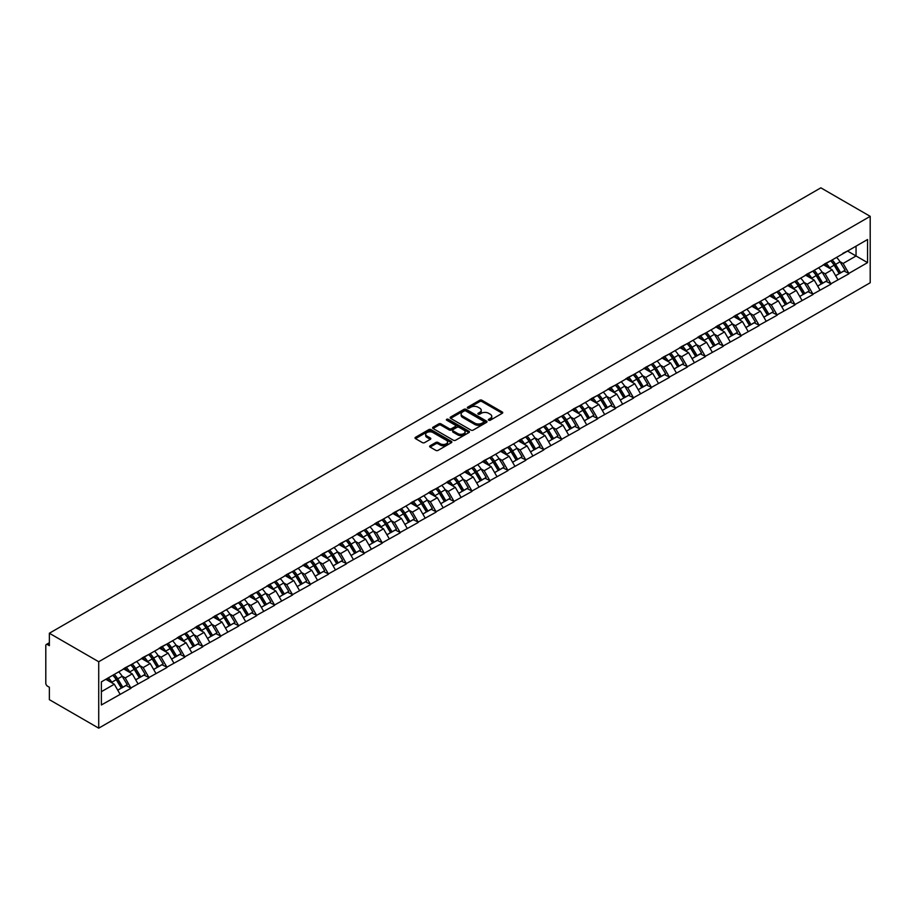 <?xml version="1.0" encoding="UTF-8"?>
<svg xmlns="http://www.w3.org/2000/svg" width="916" height="916" viewBox="0 0 916 916"><rect width="100%" height="100%" fill="white"/><g stroke="black" fill="none" stroke-linecap="round" stroke-linejoin="round"><path stroke-width="1.37" d="M488.686 420.226A1.122 0.641 0 0 0 490.278 420.226L502.266 413.299A1.592 0.927 0 0 0 502.735 412.647A1.592 0.927 0 0 0 502.266 411.994L481.942 400.258A1.592 0.927 0 0 0 479.686 400.258L467.687 407.185A1.122 0.641 0 0 0 469.267 408.101L470.824 407.208A5.107 2.954 0 0 1 478.049 407.208L479.744 408.181A5.107 2.954 0 0 1 481.244 410.265A5.107 2.954 0 0 1 479.744 412.349L478.186 413.253A1.122 0.641 0 0 0 479.766 414.158L481.324 413.265A5.107 2.954 0 0 1 488.549 413.265L490.243 414.25A5.107 2.954 0 0 1 491.743 416.333A5.107 2.954 0 0 1 490.243 418.417L488.686 419.31A1.122 0.641 0 0 0 488.686 420.226L488.686 419.31M430.108 445.771A1.592 0.927 0 0 0 429.65 446.413A1.592 0.927 0 0 0 430.108 447.065L435.81 450.363A1.592 0.927 0 0 0 438.077 450.363L451.393 442.668A1.592 0.927 0 0 0 451.863 442.016A1.592 0.927 0 0 0 451.393 441.363L431.07 429.627A1.592 0.927 0 0 0 428.814 429.627L415.486 437.321A1.592 0.927 0 0 0 415.017 437.974A1.592 0.927 0 0 0 415.486 438.627L422.379 442.6A1.592 0.927 0 0 0 424.635 442.6L430.337 439.314A1.592 0.927 0 0 0 430.806 438.661A1.592 0.927 0 0 0 430.337 438.008L426.925 436.039A4.271 2.462 0 0 1 425.677 434.287A4.271 2.462 0 0 1 428.31 432.009A4.271 2.462 0 0 1 432.959 432.547L446.344 440.275A4.271 2.462 0 0 1 447.592 442.016A4.271 2.462 0 0 1 444.958 444.294A4.271 2.462 0 0 1 440.298 443.756L438.077 442.474A1.592 0.927 0 0 0 435.81 442.474L430.108 445.771L430.108 447.065L435.81 443.802L435.81 442.474M49.361 633.242L820.851 187.837L870.2 216.336L98.722 661.741L49.361 633.242L49.361 645.665L47.529 644.601A2.439 1.408 -120 0 0 46.304 644.486A2.439 1.408 -120 0 0 45.8 645.597L45.8 683.199A2.439 1.408 -120 0 0 47.529 686.187L49.361 687.252L49.361 699.664L98.722 728.163L98.722 661.741M470.939 430.085A1.592 0.927 0 0 0 473.194 430.085L486.522 422.39A1.592 0.927 0 0 0 486.98 421.738A1.592 0.927 0 0 0 486.522 421.085L466.187 409.36A1.592 0.927 0 0 0 463.931 409.36L450.603 417.043A1.592 0.927 0 0 0 450.145 417.696A1.592 0.927 0 0 0 450.603 418.349L470.939 430.085M447.157 420.467A1.122 0.641 0 0 1 448.29 420.627L468.935 432.547L455.63 440.23A1.592 0.927 0 0 1 453.374 440.23L433.05 428.493L433.05 427.188A1.592 0.927 0 0 0 432.581 427.841A1.592 0.927 0 0 0 433.05 428.493M433.05 427.188L438.753 423.89A1.592 0.927 0 0 1 441.008 423.89L449.252 428.654A1.592 0.927 0 0 0 451.508 428.654L455.298 426.467A1.592 0.927 0 0 0 455.767 425.814A1.592 0.927 0 0 0 455.298 425.161L446.71 420.215A1.122 0.641 0 0 1 448.29 419.299L468.958 431.23A1.592 0.927 0 0 1 469.427 431.883A1.592 0.927 0 0 1 468.958 432.535L468.958 431.23M98.722 728.163L870.2 282.758L870.2 216.336M112.84 675.241A10.9 6.298 -120 0 1 116.561 679.603L121.645 687.996L126.076 685.443L130.988 688.282L125.24 677.92L122.046 676.077M130.988 688.282L101.367 704.977L101.367 681.87L867.555 239.511L867.555 262.629L848.857 273.415L843.109 263.453L839.926 261.621M830.709 260.785A10.9 6.298 -120 0 1 834.442 265.148L839.514 273.541L843.945 270.987L848.857 273.415M848.857 273.815L830.915 283.777L825.156 273.815L821.973 271.983M812.755 271.147A10.9 6.298 -120 0 1 816.488 275.51L821.572 283.903L826.003 281.338L830.915 283.777M830.915 284.178L812.961 294.139L807.214 284.178L804.03 282.346M794.813 281.51A10.9 6.298 -120 0 1 798.546 285.872L803.618 294.265L808.049 291.7L812.961 294.139M812.961 294.54L795.019 304.501L789.271 294.54L786.077 292.696M776.86 291.872A10.9 6.298 -120 0 1 780.592 296.234L785.676 304.627L790.107 302.062L795.019 304.501M795.019 304.902L777.077 314.864L771.318 304.902L768.135 303.059M758.917 302.234A10.9 6.298 -120 0 1 762.65 306.597L767.734 314.99L772.154 312.425L777.077 314.864M777.077 315.264L759.124 325.226L753.376 315.264L750.193 313.421M740.975 312.596A10.9 6.298 -120 0 1 744.697 316.959L749.78 325.34L754.212 322.787L759.124 325.226M759.124 325.627L741.181 335.588L735.422 325.627L732.239 323.783M723.022 322.959A10.9 6.298 -120 0 1 726.754 327.321L731.838 335.703L736.269 333.149L741.181 335.588M741.181 335.989L723.228 345.95L717.48 335.989L714.297 334.145M705.08 333.321A10.9 6.298 -120 0 1 708.812 337.683L713.885 346.065L718.316 343.511L723.228 345.95M723.228 346.351L705.286 356.313L699.538 346.351L696.343 344.508M687.126 343.683A10.9 6.298 -120 0 1 690.859 348.046L695.942 356.427L700.374 353.874L705.286 356.313M705.286 356.713L687.343 366.675L681.584 356.713L678.401 354.87M669.184 354.045A10.9 6.298 -120 0 1 672.917 358.408L678 366.789L682.42 364.236L687.343 366.675M687.343 367.076L669.39 377.037L663.642 367.076L660.447 365.232M651.242 364.408A10.9 6.298 -120 0 1 654.963 368.77L660.047 377.152L664.478 374.598L669.39 377.037M669.39 377.438L651.448 387.399L645.688 377.438L642.505 375.594M633.288 374.759A10.9 6.298 -120 0 1 637.021 379.121L642.105 387.514L646.536 384.96L651.448 387.399M651.448 387.8L633.494 397.762L627.746 387.8L624.563 385.957M615.346 385.121A10.9 6.298 -120 0 1 619.079 389.483L624.151 397.876L628.582 395.323L633.494 397.762M633.494 398.151L615.552 408.124L609.804 398.151L606.61 396.319M597.392 395.483A10.9 6.298 -120 0 1 601.125 399.845L606.209 408.238L610.64 405.685L615.552 408.124M615.552 408.513L597.61 418.486L591.851 408.513L588.667 406.681M579.45 405.845A10.9 6.298 -120 0 1 583.183 410.208L588.267 418.601L592.686 416.047L597.61 418.486M597.61 418.875L579.656 428.837L573.908 418.875L570.714 417.043M561.508 416.207A10.9 6.298 -120 0 1 565.229 420.57L570.313 428.963L574.744 426.398L579.656 428.837M579.656 429.238L561.714 439.199L555.955 429.238L552.772 427.406M543.554 426.57A10.9 6.298 -120 0 1 547.287 430.932L552.371 439.325L556.802 436.76L561.714 439.199M561.714 439.6L543.76 449.561L538.013 439.6L534.83 437.756M525.612 436.932A10.9 6.298 -120 0 1 529.345 441.294L534.417 449.687L538.848 447.123L543.76 449.561M543.76 449.962L525.818 459.924L520.07 449.962L516.876 448.119M507.659 447.294A10.9 6.298 -120 0 1 511.391 451.657L516.475 460.05L520.906 457.485L525.818 459.924M525.818 460.324L507.876 470.286L502.117 460.324L498.934 458.481M489.716 457.656A10.9 6.298 -120 0 1 493.449 462.019L498.533 470.412L502.953 467.847L507.876 470.286M507.876 470.687L489.923 480.648L484.175 470.687L480.98 468.843M471.774 468.019A10.9 6.298 -120 0 1 475.496 472.381L480.579 480.763L485.011 478.209L489.923 480.648M489.923 481.049L471.98 491.01L466.221 481.049L463.038 479.205M453.821 478.381A10.9 6.298 -120 0 1 457.553 482.743L462.637 491.125L467.068 488.572L471.98 491.01M471.98 491.411L454.027 501.373L448.279 491.411L445.096 489.568M435.879 488.743A10.9 6.298 -120 0 1 439.611 493.106L444.684 501.487L449.115 498.934L454.027 501.373M454.027 501.773L436.085 511.735L430.337 501.773L427.142 499.93M417.925 499.106A10.9 6.298 -120 0 1 421.658 503.468L426.741 511.849L431.173 509.296L436.085 511.735M436.085 512.136L418.143 522.097L412.383 512.136L409.2 510.292M399.983 509.468A10.9 6.298 -120 0 1 403.716 513.83L408.799 522.212L413.219 519.658L418.143 522.097M418.143 522.498L400.189 532.459L394.441 522.498L391.246 520.654M382.041 519.819A10.9 6.298 -120 0 1 385.762 524.192L390.846 532.574L395.277 530.02L400.189 532.459M400.189 532.86L382.247 542.822L376.487 532.86L373.304 531.017M364.087 530.181A10.9 6.298 -120 0 1 367.82 534.543L372.904 542.936L377.335 540.383L382.247 542.822M382.247 543.211L364.293 553.184L358.545 543.211L355.362 541.379M346.145 540.543A10.9 6.298 -120 0 1 349.878 544.905L354.95 553.298L359.381 550.745L364.293 553.184M364.293 553.573L346.351 563.546L340.603 553.573L337.409 551.741M328.191 550.905A10.9 6.298 -120 0 1 331.924 555.268L337.008 563.661L341.439 561.107L346.351 563.546M346.351 563.935L328.409 573.897L322.65 563.935L319.466 562.103M310.249 561.268A10.9 6.298 -120 0 1 313.982 565.63L319.066 574.023L323.485 571.47L328.409 573.897M328.409 574.298L310.455 584.259L304.707 574.298L301.513 572.466M292.307 571.63A10.9 6.298 -120 0 1 296.028 575.992L301.112 584.385L305.543 581.82L310.455 584.259M310.455 584.66L292.513 594.621L286.754 584.66L283.571 582.828M274.353 581.992A10.9 6.298 -120 0 1 278.086 586.355L283.17 594.747L287.601 592.183L292.513 594.621M292.513 595.022L274.56 604.984L268.812 595.022L265.629 593.179M256.411 592.354A10.9 6.298 -120 0 1 260.144 596.717L265.216 605.11L269.647 602.545L274.56 604.984M274.56 605.384L256.617 615.346L250.869 605.384L247.675 603.541M238.458 602.717A10.9 6.298 -120 0 1 242.19 607.079L247.274 615.472L251.705 612.907L256.617 615.346M256.617 615.747L238.675 625.708L232.916 615.747L229.733 613.903M220.516 613.079A10.9 6.298 -120 0 1 224.248 617.441L229.332 625.823L233.752 623.269L238.675 625.708M238.675 626.109L220.722 636.07L214.974 626.109L211.779 624.265M202.573 623.441A10.9 6.298 -120 0 1 206.295 627.803L211.378 636.185L215.81 633.632L220.722 636.07M220.722 636.471L202.779 646.433L197.02 636.471L193.837 634.628M184.62 633.803A10.9 6.298 -120 0 1 188.352 638.166L193.436 646.547L197.867 643.994L202.779 646.433M202.779 646.833L184.826 656.795L179.078 646.833L175.895 644.99M166.678 644.166A10.9 6.298 -120 0 1 170.41 648.528L175.483 656.909L179.914 654.356L184.826 656.795M184.826 657.196L166.884 667.157L161.136 657.196L157.941 655.352M148.724 654.528A10.9 6.298 -120 0 1 152.457 658.89L157.541 667.272L161.972 664.718L166.884 667.157M166.884 667.558L148.942 677.519L143.182 667.558L139.999 665.714M130.782 664.89A10.9 6.298 -120 0 1 134.515 669.253L139.598 677.634L144.018 675.081L148.942 677.519M148.942 677.92L130.988 687.882M124.897 667.89L130.988 664.764M125.24 677.92L132.259 673.867L123.397 668.749M138.007 683.828L132.259 673.867M142.839 657.528L148.942 654.402M143.182 667.558L150.201 663.505L141.339 658.386M155.949 673.466L150.201 663.505M160.781 647.165L166.884 644.04M161.136 657.196L168.143 653.142L159.292 648.024M173.903 663.104L168.143 653.142M178.734 636.803L184.826 633.677M179.078 646.833L186.097 642.78L177.235 637.662M191.845 652.742L186.097 642.78M196.677 626.441L202.779 623.315M197.02 636.471L204.039 632.418L195.188 627.3M209.798 642.379L204.039 632.418M214.63 616.079L220.722 612.953M214.974 626.109L221.993 622.056L213.13 616.937M227.74 632.017L221.993 622.056M232.572 605.716L238.675 602.591M232.916 615.747L239.935 611.693L231.072 606.575M245.683 621.655L239.935 611.693M250.515 595.354L256.617 592.228M250.869 605.384L257.877 601.331L249.026 596.224M263.636 611.293L257.877 601.331M268.468 584.992L274.56 581.878M268.812 595.022L275.831 590.969L266.968 585.862M281.578 600.93L275.831 590.969M286.41 574.63L292.513 571.515M286.754 584.66L293.773 580.607L284.922 575.5M299.532 590.568L293.773 580.607M304.364 564.267L310.455 561.153M304.707 574.298L311.726 570.244L302.864 565.138M317.474 580.217L311.726 570.244M322.306 553.905L328.409 550.791M322.65 563.935L329.668 559.882L320.806 554.775M335.416 569.855L329.668 559.882M340.248 543.543L346.351 540.429M340.603 553.573L347.611 549.531L338.76 544.413M353.37 559.493L347.611 549.531M358.202 533.192L364.293 530.066M358.545 543.211L365.564 539.169L356.702 534.051M371.312 549.131L365.564 539.169M376.144 522.83L382.247 519.704M376.487 532.86L383.506 528.807L374.655 523.689M389.266 538.768L383.506 528.807M394.098 512.468L400.189 509.342M394.441 522.498L401.46 518.445L392.598 513.326M407.208 528.406L401.46 518.445M412.04 502.105L418.143 498.98M412.383 512.136L419.402 508.082L410.54 502.964M425.15 518.044L419.402 508.082M429.982 491.743L436.085 488.617M430.337 501.773L437.344 497.72L428.493 492.602M443.104 507.682L437.344 497.72M447.935 481.381L454.027 478.255M448.279 491.411L455.298 487.358L446.435 482.24M461.046 497.319L455.298 487.358M465.878 471.019L471.98 467.893M466.221 481.049L473.24 476.996L464.389 471.877M478.999 486.957L473.24 476.996M483.831 460.656L489.923 457.531M484.175 470.687L491.194 466.633L482.331 461.515M496.941 476.595L491.194 466.633M501.773 450.294L507.876 447.168M502.117 460.324L509.136 456.271L500.273 451.164M514.884 466.233L509.136 456.271M519.716 439.932L525.818 436.817M520.07 449.962L527.078 445.909L518.227 440.802M532.837 455.87L527.078 445.909M537.669 429.57L543.76 426.455M538.013 439.6L545.031 435.547L536.169 430.44M550.779 445.508L545.031 435.547M555.611 419.207L561.714 416.093M555.955 429.238L562.974 425.184L554.123 420.078M568.733 435.157L562.974 425.184M573.565 408.845L579.656 405.731M573.908 418.875L580.927 414.822L572.065 409.715M586.675 424.795L580.927 414.822M591.507 398.483L597.61 395.369M591.851 408.513L598.869 404.471L590.007 399.353M604.617 414.433L598.869 404.471M609.449 388.132L615.552 385.006M609.804 398.151L616.812 394.109L607.961 388.991M622.571 404.07L616.812 394.109M627.403 377.77L633.494 374.644M627.746 387.8L634.765 383.747L625.903 378.629M640.513 393.708L634.765 383.747M645.345 367.408L651.448 364.282M645.688 377.438L652.707 373.385L643.856 368.266M658.467 383.346L652.707 373.385M663.298 357.045L669.39 353.92M663.642 367.076L670.661 363.022L661.799 357.904M676.409 372.984L670.661 363.022M681.241 346.683L687.343 343.557M681.584 356.713L688.603 352.66L679.741 347.542M694.351 362.621L688.603 352.66M699.183 336.321L705.286 333.195M699.538 346.351L706.557 342.298L697.694 337.18M712.305 352.259L706.557 342.298M717.136 325.959L723.228 322.833M717.48 335.989L724.499 331.935L715.636 326.817M730.247 341.897L724.499 331.935M735.079 315.596L741.181 312.47M735.422 325.627L742.441 321.573L733.59 316.455M748.2 331.535L742.441 321.573M753.032 305.234L759.124 302.108M753.376 315.264L760.394 311.211L751.532 306.093M766.142 321.173L760.394 311.211M770.974 294.872L777.077 291.746M771.318 304.902L778.337 300.849L769.474 295.742M784.085 310.81L778.337 300.849M788.916 284.51L795.019 281.395M789.271 294.54L796.29 290.486L787.428 285.38M802.038 300.448L796.29 290.486M806.87 274.147L812.961 271.033M807.214 284.178L814.232 280.124L805.37 275.018M819.98 290.086L814.232 280.124M824.812 263.785L830.915 260.671M825.156 273.815L832.175 269.762L823.324 264.655M837.934 279.735L832.175 269.762M842.766 253.423L848.857 250.308M843.109 263.453L856.048 255.988L856.048 246.152L867.555 239.511M847.54 251.064L867.555 262.629M101.367 691.695L114.305 684.229L105.798 679.306M120.065 694.191L114.305 684.229M834.178 265.342L834.751 265.674M816.236 275.705L816.809 276.037M780.34 296.429L780.913 296.761M762.398 306.791L762.971 307.123M744.445 317.154L745.017 317.486M726.503 327.516L727.075 327.848M690.607 348.24L691.179 348.561M672.665 358.603L673.237 358.923M654.711 368.965L655.284 369.285M636.769 379.327L637.341 379.648M600.873 400.04L601.446 400.372M582.931 410.402L583.503 410.734M564.977 420.765L565.55 421.097M547.035 431.127L547.608 431.459M511.139 451.851L511.712 452.183M493.197 462.214L493.77 462.546M475.244 472.576L475.816 472.908M457.302 482.938L457.874 483.27M421.406 503.663L421.978 503.983M403.464 514.025L404.036 514.345M385.51 524.387L386.083 524.708M367.568 534.738L368.14 535.07M331.672 555.462L332.245 555.794M313.73 565.825L314.303 566.157M295.776 576.187L296.349 576.519M277.834 586.549L278.407 586.881M241.939 607.274L242.511 607.606M223.996 617.636L224.569 617.968M206.043 627.998L206.615 628.33M188.101 638.36L188.673 638.692M152.205 659.085L152.777 659.405M134.263 669.447L134.835 669.768M116.309 679.809L116.882 680.13M489.133 420.387L490.243 419.746A5.107 2.954 0 0 0 491.743 417.662L491.743 416.333M481.244 410.265L481.244 411.593A5.107 2.954 0 0 1 479.744 413.677L478.633 414.318M502.266 411.994L502.266 413.299L481.942 401.586A1.592 0.927 0 0 0 479.686 401.586L468.133 408.261M486.522 421.085L486.522 422.39L466.187 410.689A1.592 0.927 0 0 0 463.931 410.689L450.626 418.36M483.694 422.196A1.122 0.641 0 0 0 483.694 421.28L465.855 410.986A1.122 0.641 0 0 0 464.275 410.986L462.637 411.925A5.107 2.954 0 0 0 461.137 414.021A5.107 2.954 0 0 0 462.637 416.104L474.832 423.146A5.107 2.954 0 0 0 482.056 423.146L483.694 422.196L483.694 423.524A1.122 0.641 0 0 0 484.026 423.066L484.026 421.738M461.137 414.021L461.137 415.349A5.107 2.954 0 0 0 462.637 417.433L462.637 416.104M483.694 423.524L482.056 424.474A5.107 2.954 0 0 1 474.832 424.474L462.637 417.433M433.073 428.505L438.753 425.219L438.753 423.89M455.767 425.814L455.767 427.142A1.592 0.927 0 0 1 455.298 427.795L451.508 429.982A1.592 0.927 0 0 1 449.252 429.982L441.008 425.219A1.592 0.927 0 0 0 438.753 425.219M457.805 433.589A4.271 2.462 0 0 0 462.465 434.127A4.271 2.462 0 0 0 465.099 431.848A4.271 2.462 0 0 0 463.851 430.108L459.134 427.383A1.592 0.927 0 0 0 456.878 427.383L453.088 429.57A1.592 0.927 0 0 0 452.63 430.222A1.592 0.927 0 0 0 453.088 430.864L457.805 433.589L457.805 434.917A4.271 2.462 0 0 0 462.465 435.455A4.271 2.462 0 0 0 465.099 433.176L465.099 431.848M452.63 430.222L452.63 431.55A1.592 0.927 0 0 0 453.088 432.203L453.088 430.864M457.805 434.917L453.088 432.203M447.592 442.016L447.592 443.344A4.271 2.462 0 0 1 444.958 445.623A4.271 2.462 0 0 1 440.298 445.084L438.077 443.802A1.592 0.927 0 0 0 435.81 443.802M425.677 434.287L425.677 435.615A4.271 2.462 0 0 0 426.925 437.367L426.925 436.039M430.314 439.325L426.925 437.367M451.382 442.68L431.07 430.955A1.592 0.927 0 0 0 428.814 430.955L415.509 438.638M836.548 257.419A13.339 7.706 60 0 1 840.041 261.816L835.61 264.369A13.339 7.706 -120 0 0 832.117 259.972M835.61 264.369L840.693 272.762L845.125 270.197L840.041 261.816M839.514 273.541L840.693 272.762M843.945 270.987L845.125 270.197M824.492 263.98A10.9 6.298 60 0 1 827.492 267.06M826.186 263.396A13.339 7.706 60 0 1 829.69 267.793L830.182 268.617M835.644 275.773L839.193 273.621L834.121 265.228A13.339 7.706 -120 0 0 830.617 260.831M839.193 273.621L835.598 275.693M818.595 267.781A13.339 7.706 60 0 1 822.099 272.178L817.667 274.731A13.339 7.706 -120 0 0 814.164 270.334M817.667 274.731L822.74 283.124L827.171 280.559L822.099 272.178M821.572 283.903L822.74 283.124M826.003 281.338L827.171 280.559M806.538 274.342A10.9 6.298 60 0 1 809.549 277.422M808.244 273.758A13.339 7.706 60 0 1 811.736 278.155L812.24 278.979M817.702 286.136L821.251 283.983L816.167 275.59A13.339 7.706 -120 0 0 812.675 271.193M821.251 283.983L817.656 286.055M800.653 278.143A13.339 7.706 60 0 1 804.145 282.54L799.714 285.094A13.339 7.706 -120 0 0 796.222 280.697M799.714 285.094L804.798 293.486L809.229 290.922L804.145 282.54M803.618 294.265L804.798 293.486M808.049 291.7L809.229 290.922M788.596 284.704A10.9 6.298 60 0 1 791.596 287.784M790.302 284.12A13.339 7.706 60 0 1 793.794 288.517L794.298 289.341M799.748 296.498L803.298 294.345L798.225 285.952A13.339 7.706 -120 0 0 794.722 281.555M803.298 294.345L799.714 296.418M782.699 288.506A13.339 7.706 60 0 1 786.203 292.902L781.772 295.456A13.339 7.706 -120 0 0 778.279 291.059M781.772 295.456L786.855 303.837L791.275 301.284L786.203 292.902M785.676 304.627L786.855 303.837M790.107 302.062L791.275 301.284M770.642 295.067A10.9 6.298 60 0 1 773.654 298.147M772.348 294.483A13.339 7.706 60 0 1 775.841 298.879L776.344 299.704M781.806 306.86L785.356 304.707L780.272 296.315A13.339 7.706 -120 0 0 776.779 291.918M785.356 304.707L781.76 306.78M764.757 298.856A13.339 7.706 60 0 1 768.249 303.253L763.83 305.818A13.339 7.706 -120 0 0 760.326 301.421M763.83 305.818L768.902 314.199L773.333 311.646L768.249 303.253M767.734 314.99L768.902 314.199M772.154 312.425L773.333 311.646M752.7 305.429A10.9 6.298 60 0 1 755.711 308.509M754.406 304.845A13.339 7.706 60 0 1 757.898 309.242L758.402 310.066M763.864 317.222L767.413 315.07L762.33 306.677A13.339 7.706 -120 0 0 758.837 302.28M767.413 315.07L763.818 317.142M746.815 309.219A13.339 7.706 60 0 1 750.307 313.615L745.876 316.18A13.339 7.706 -120 0 0 742.384 311.784M745.876 316.18L750.96 324.562L755.391 322.008L750.307 313.615M749.78 325.34L750.96 324.562M754.212 322.787L755.391 322.008M734.758 315.791A10.9 6.298 60 0 1 737.758 318.871M736.453 315.196A13.339 7.706 60 0 1 739.956 319.592L740.449 320.428M745.91 327.585L749.46 325.432L744.387 317.039A13.339 7.706 -120 0 0 740.884 312.642M749.46 325.432L745.864 327.504M728.861 319.581A13.339 7.706 60 0 1 732.365 323.978L727.934 326.543A13.339 7.706 -120 0 0 724.43 322.146M727.934 326.543L733.006 334.924L737.437 332.371L732.365 323.978M731.838 335.703L733.006 334.924M736.269 333.149L737.437 332.371M716.804 326.142A10.9 6.298 60 0 1 719.816 329.233M718.51 325.558A13.339 7.706 60 0 1 722.003 329.955L722.506 330.79M727.968 337.947L731.518 335.794L726.434 327.401A13.339 7.706 -120 0 0 722.942 323.005M731.518 335.794L727.922 337.867M710.919 329.943A13.339 7.706 60 0 1 714.411 334.34L709.98 336.905A13.339 7.706 -120 0 0 706.488 332.508M709.98 336.905L715.064 345.286L719.495 342.733L714.411 334.34M713.885 346.065L715.064 345.286M718.316 343.511L719.495 342.733M698.862 336.504A10.9 6.298 60 0 1 701.862 339.596M700.568 335.92A13.339 7.706 60 0 1 704.06 340.317L704.564 341.153M710.014 348.309L713.564 346.156L708.492 337.764A13.339 7.706 -120 0 0 704.988 333.367M713.564 346.156L709.969 348.229M692.965 340.305A13.339 7.706 60 0 1 696.469 344.702L692.038 347.267A13.339 7.706 -120 0 0 688.546 342.87M692.038 347.267L697.122 355.648L701.542 353.095L696.469 344.702M695.942 356.427L697.122 355.648M700.374 353.874L701.542 353.095M680.909 346.866A10.9 6.298 60 0 1 683.92 349.958M682.615 346.282A13.339 7.706 60 0 1 686.107 350.679L686.611 351.504M692.072 358.66L695.622 356.519L690.538 348.126A13.339 7.706 -120 0 0 687.046 343.729M695.622 356.519L692.027 358.591M675.023 350.668A13.339 7.706 60 0 1 678.516 355.065L674.096 357.618A13.339 7.706 -120 0 0 670.592 353.221M674.096 357.618L679.168 366.011L683.599 363.457L678.516 355.065M678 366.789L679.168 366.011M682.42 364.236L683.599 363.457M662.966 357.229A10.9 6.298 60 0 1 665.978 360.32M664.673 356.645A13.339 7.706 60 0 1 668.165 361.041L668.669 361.866M674.13 369.022L677.68 366.869L672.596 358.488A13.339 7.706 -120 0 0 669.104 354.091M677.68 366.869L674.084 368.953M657.081 361.03A13.339 7.706 60 0 1 660.573 365.427L656.142 367.98A13.339 7.706 -120 0 0 652.65 363.583M656.142 367.98L661.226 376.373L665.657 373.82L660.573 365.427M660.047 377.152L661.226 376.373M664.478 374.598L665.657 373.82M645.024 367.591A10.9 6.298 60 0 1 648.024 370.682M646.719 367.007A13.339 7.706 60 0 1 650.223 371.404L650.715 372.228M656.177 379.384L659.726 377.232L654.654 368.85A13.339 7.706 -120 0 0 651.15 364.454M659.726 377.232L656.131 379.316M639.128 371.392A13.339 7.706 60 0 1 642.631 375.789L638.2 378.342A13.339 7.706 -120 0 0 634.696 373.946M638.2 378.342L643.272 386.735L647.704 384.182L642.631 375.789M642.105 387.514L643.272 386.735M646.536 384.96L647.704 384.182M627.071 377.953A10.9 6.298 60 0 1 630.082 381.033M628.777 377.369A13.339 7.706 60 0 1 632.269 381.766L632.773 382.59M638.234 389.747L641.784 387.594L636.7 379.213A13.339 7.706 -120 0 0 633.208 374.816M641.784 387.594L638.189 389.678M621.185 381.754A13.339 7.706 60 0 1 624.678 386.151L620.247 388.705A13.339 7.706 -120 0 0 616.754 384.308M620.247 388.705L625.33 397.097L629.761 394.533L624.678 386.151M624.151 397.876L625.33 397.097M628.582 395.323L629.761 394.533M609.129 388.315A10.9 6.298 60 0 1 612.128 391.395M610.835 387.731A13.339 7.706 60 0 1 614.327 392.128L614.831 392.953M620.281 400.109L623.83 397.956L618.758 389.575A13.339 7.706 -120 0 0 615.254 385.178M623.83 397.956L620.235 400.029M603.232 392.117A13.339 7.706 60 0 1 606.736 396.514L602.304 399.067A13.339 7.706 -120 0 0 598.812 394.67M602.304 399.067L607.388 407.46L611.808 404.895L606.736 396.514M606.209 408.238L607.388 407.46M610.64 405.685L611.808 404.895M591.175 398.678A10.9 6.298 60 0 1 594.186 401.758M592.881 398.094A13.339 7.706 60 0 1 596.373 402.49L596.877 403.315M602.339 410.471L605.888 408.318L600.804 399.937A13.339 7.706 -120 0 0 597.312 395.54M605.888 408.318L602.293 410.391M585.29 402.479A13.339 7.706 60 0 1 588.782 406.876L584.362 409.429A13.339 7.706 -120 0 0 580.859 405.032M584.362 409.429L589.435 417.822L593.866 415.257L588.782 406.876M588.267 418.601L589.435 417.822M592.686 416.047L593.866 415.257M573.233 409.04A10.9 6.298 60 0 1 576.244 412.12M574.939 408.456A13.339 7.706 60 0 1 578.431 412.853L578.935 413.677M584.397 420.833L587.946 418.681L582.862 410.299A13.339 7.706 -120 0 0 579.37 405.903M587.946 418.681L584.351 420.753M567.347 412.841A13.339 7.706 60 0 1 570.84 417.238L566.409 419.791A13.339 7.706 -120 0 0 562.916 415.395M566.409 419.791L571.492 428.184L575.924 425.619L570.84 417.238M570.313 428.963L571.492 428.184M574.744 426.398L575.924 425.619M555.291 419.402A10.9 6.298 60 0 1 558.291 422.482M556.985 418.818A13.339 7.706 60 0 1 560.489 423.215L560.981 424.039M566.443 431.196L569.992 429.043L564.909 420.65A13.339 7.706 -120 0 0 561.416 416.253M569.992 429.043L566.397 431.115M549.394 423.203A13.339 7.706 60 0 1 552.898 427.6L548.466 430.154A13.339 7.706 -120 0 0 544.963 425.757M548.466 430.154L553.539 438.546L557.97 435.982L552.898 427.6M552.371 439.325L553.539 438.546M556.802 436.76L557.97 435.982M537.337 429.764A10.9 6.298 60 0 1 540.348 432.844M539.043 429.18A13.339 7.706 60 0 1 542.535 433.577L543.039 434.402M548.501 441.558L552.05 439.405L546.966 431.012A13.339 7.706 -120 0 0 543.474 426.616M552.05 439.405L548.455 441.478M531.452 433.566A13.339 7.706 60 0 1 534.944 437.963L530.513 440.516A13.339 7.706 -120 0 0 527.021 436.119M530.513 440.516L535.597 448.897L540.028 446.344L534.944 437.963M534.417 449.687L535.597 448.897M538.848 447.123L540.028 446.344M519.395 440.127A10.9 6.298 60 0 1 522.395 443.207M521.101 439.543A13.339 7.706 60 0 1 524.593 443.939L525.097 444.764M530.547 451.92L534.097 449.767L529.024 441.375A13.339 7.706 -120 0 0 525.521 436.978M534.097 449.767L530.501 451.84M513.498 443.928A13.339 7.706 60 0 1 517.002 448.313L512.571 450.878A13.339 7.706 -120 0 0 509.078 446.481M512.571 450.878L517.654 459.26L522.074 456.706L517.002 448.313M516.475 460.05L517.654 459.26M520.906 457.485L522.074 456.706M501.441 450.489A10.9 6.298 60 0 1 504.453 453.569M503.147 449.905A13.339 7.706 60 0 1 506.64 454.302L507.143 455.126M512.605 462.282L516.155 460.13L511.071 451.737A13.339 7.706 -120 0 0 507.579 447.34M516.155 460.13L512.559 462.202M495.556 454.279A13.339 7.706 60 0 1 499.048 458.676L494.629 461.24A13.339 7.706 -120 0 0 491.125 456.844M494.629 461.24L499.701 469.622L504.132 467.068L499.048 458.676M498.533 470.412L499.701 469.622M502.953 467.847L504.132 467.068M483.499 460.851A10.9 6.298 60 0 1 486.51 463.931M485.205 460.267A13.339 7.706 60 0 1 488.697 464.652L489.201 465.488M494.663 472.645L498.212 470.492L493.129 462.099A13.339 7.706 -120 0 0 489.636 457.702M498.212 470.492L494.617 472.564M477.614 464.641A13.339 7.706 60 0 1 481.106 469.038L476.675 471.603A13.339 7.706 -120 0 0 473.183 467.206M476.675 471.603L481.759 479.984L486.19 477.431L481.106 469.038M480.579 480.763L481.759 479.984M485.011 478.209L486.19 477.431M465.557 471.202A10.9 6.298 60 0 1 468.557 474.293M467.252 470.618A13.339 7.706 60 0 1 470.755 475.015L471.248 475.851M476.709 483.007L480.259 480.854L475.175 472.461A13.339 7.706 -120 0 0 471.683 468.065M480.259 480.854L476.663 482.927M459.66 475.003A13.339 7.706 60 0 1 463.164 479.4L458.733 481.965A13.339 7.706 -120 0 0 455.229 477.568M458.733 481.965L463.805 490.346L468.236 487.793L463.164 479.4M462.637 491.125L463.805 490.346M467.068 488.572L468.236 487.793M447.603 481.564A10.9 6.298 60 0 1 450.615 484.656M449.309 480.98A13.339 7.706 60 0 1 452.802 485.377L453.305 486.213M458.767 493.369L462.317 491.216L457.233 482.824A13.339 7.706 -120 0 0 453.741 478.427M462.317 491.216L458.721 493.289M441.718 485.365A13.339 7.706 60 0 1 445.21 489.762L440.779 492.327A13.339 7.706 -120 0 0 437.287 487.93M440.779 492.327L445.863 500.709L450.294 498.155L445.21 489.762M444.684 501.487L445.863 500.709M449.115 498.934L450.294 498.155M429.661 491.926A10.9 6.298 60 0 1 432.661 495.018M431.367 491.342A13.339 7.706 60 0 1 434.86 495.739L435.363 496.575M440.814 503.72L444.363 501.579L439.291 493.186A13.339 7.706 -120 0 0 435.787 488.789M444.363 501.579L440.768 503.651M423.765 495.728A13.339 7.706 60 0 1 427.268 500.125L422.837 502.678A13.339 7.706 -120 0 0 419.345 498.281M422.837 502.678L427.921 511.071L432.341 508.517L427.268 500.125M426.741 511.849L427.921 511.071M431.173 509.296L432.341 508.517M411.708 502.289A10.9 6.298 60 0 1 414.719 505.38M413.414 501.705A13.339 7.706 60 0 1 416.906 506.101L417.41 506.926M422.871 514.082L426.421 511.93L421.337 503.548A13.339 7.706 -120 0 0 417.845 499.151M426.421 511.93L422.826 514.013M405.822 506.09A13.339 7.706 60 0 1 409.315 510.487L404.883 513.04A13.339 7.706 -120 0 0 401.391 508.643M404.883 513.04L409.967 521.433L414.398 518.88L409.315 510.487M408.799 522.212L409.967 521.433M413.219 519.658L414.398 518.88M393.765 512.651A10.9 6.298 60 0 1 396.777 515.742M395.472 512.067A13.339 7.706 60 0 1 398.964 516.464L399.468 517.288M404.929 524.444L408.479 522.292L403.395 513.91A13.339 7.706 -120 0 0 399.903 509.514M408.479 522.292L404.883 524.376M387.88 516.452A13.339 7.706 60 0 1 391.372 520.849L386.941 523.402A13.339 7.706 -120 0 0 383.449 519.006M386.941 523.402L392.025 531.795L396.456 529.242L391.372 520.849M390.846 532.574L392.025 531.795M395.277 530.02L396.456 529.242M375.823 523.013A10.9 6.298 60 0 1 378.823 526.105M377.518 522.429A13.339 7.706 60 0 1 381.022 526.826L381.514 527.65M386.976 534.807L390.525 532.654L385.441 524.273A13.339 7.706 -120 0 0 381.949 519.876M390.525 532.654L386.93 534.738M369.927 526.815A13.339 7.706 60 0 1 373.43 531.211L368.999 533.765A13.339 7.706 -120 0 0 365.495 529.368M368.999 533.765L374.072 542.158L378.503 539.604L373.43 531.211M372.904 542.936L374.072 542.158M377.335 540.383L378.503 539.604M357.87 533.375A10.9 6.298 60 0 1 360.881 536.455M359.576 532.791A13.339 7.706 60 0 1 363.068 537.188L363.572 538.013M369.034 545.169L372.583 543.016L367.499 534.635A13.339 7.706 -120 0 0 364.007 530.238M372.583 543.016L368.988 545.089M351.984 537.177A13.339 7.706 60 0 1 355.477 541.574L351.046 544.127A13.339 7.706 -120 0 0 347.553 539.73M351.046 544.127L356.129 552.52L360.56 549.955L355.477 541.574M354.95 553.298L356.129 552.52M359.381 550.745L360.56 549.955M339.928 543.738A10.9 6.298 60 0 1 342.928 546.818M341.634 543.154A13.339 7.706 60 0 1 345.126 547.55L345.63 548.375M351.08 555.531L354.629 553.379L349.557 544.997A13.339 7.706 -120 0 0 346.053 540.6M354.629 553.379L351.034 555.451M334.031 547.539A13.339 7.706 60 0 1 337.535 551.936L333.103 554.489A13.339 7.706 -120 0 0 329.611 550.092M333.103 554.489L338.187 562.882L342.607 560.317L337.535 551.936M337.008 563.661L338.187 562.882M341.439 561.107L342.607 560.317M321.974 554.1A10.9 6.298 60 0 1 324.985 557.18M323.68 553.516A13.339 7.706 60 0 1 327.172 557.913L327.676 558.737M333.138 565.893L336.687 563.741L331.603 555.359A13.339 7.706 -120 0 0 328.111 550.963M336.687 563.741L333.092 565.813M316.089 557.901A13.339 7.706 60 0 1 319.581 562.298L315.15 564.851A13.339 7.706 -120 0 0 311.658 560.455M315.15 564.851L320.234 573.244L324.665 570.679L319.581 562.298M319.066 574.023L320.234 573.244M323.485 571.47L324.665 570.679M304.032 564.462A10.9 6.298 60 0 1 307.043 567.542M305.738 563.878A13.339 7.706 60 0 1 309.23 568.275L309.734 569.099M315.196 576.256L318.745 574.103L313.661 565.71A13.339 7.706 -120 0 0 310.169 561.313M318.745 574.103L315.15 576.175M298.147 568.264A13.339 7.706 60 0 1 301.639 572.66L297.208 575.214A13.339 7.706 -120 0 0 293.715 570.817M297.208 575.214L302.291 583.606L306.723 581.042L301.639 572.66M301.112 584.385L302.291 583.606M305.543 581.82L306.723 581.042M286.09 574.824A10.9 6.298 60 0 1 289.09 577.904M287.784 574.24A13.339 7.706 60 0 1 291.288 578.637L291.78 579.462M297.242 586.618L300.791 584.465L295.708 576.072A13.339 7.706 -120 0 0 292.215 571.676M300.791 584.465L297.196 586.538M280.193 578.626A13.339 7.706 60 0 1 283.697 583.023L279.266 585.576A13.339 7.706 -120 0 0 275.762 581.179M279.266 585.576L284.338 593.969L288.769 591.404L283.697 583.023M283.17 594.747L284.338 593.969M287.601 592.183L288.769 591.404M268.136 585.187A10.9 6.298 60 0 1 271.147 588.267M269.842 584.603A13.339 7.706 60 0 1 273.334 588.999L273.838 589.824M279.3 596.98L282.849 594.827L277.766 586.435A13.339 7.706 -120 0 0 274.273 582.038M282.849 594.827L279.254 596.9M262.251 588.988A13.339 7.706 60 0 1 265.743 593.385L261.312 595.938A13.339 7.706 -120 0 0 257.82 591.541M261.312 595.938L266.396 604.32L270.827 601.766L265.743 593.385M265.216 605.11L266.396 604.32M269.647 602.545L270.827 601.766M250.194 595.549A10.9 6.298 60 0 1 253.194 598.629M251.889 594.965A13.339 7.706 60 0 1 255.392 599.362L255.896 600.186M261.346 607.342L264.896 605.19L259.823 596.797A13.339 7.706 -120 0 0 256.32 592.4M264.896 605.19L261.3 607.262M244.297 599.339A13.339 7.706 60 0 1 247.801 603.736L243.37 606.3A13.339 7.706 -120 0 0 239.877 601.904M243.37 606.3L248.454 614.682L252.873 612.128L247.801 603.736M247.274 615.472L248.454 614.682M251.705 612.907L252.873 612.128M232.24 605.911A10.9 6.298 60 0 1 235.252 608.991M233.946 605.327A13.339 7.706 60 0 1 237.439 609.724L237.942 610.548M243.404 617.705L246.954 615.552L241.87 607.159A13.339 7.706 -120 0 0 238.378 602.762M246.954 615.552L243.358 617.624M226.355 609.701A13.339 7.706 60 0 1 229.847 614.098L225.416 616.663A13.339 7.706 -120 0 0 221.924 612.266M225.416 616.663L230.5 625.044L234.931 622.491L229.847 614.098M229.332 625.823L230.5 625.044M233.752 623.269L234.931 622.491M214.298 616.273A10.9 6.298 60 0 1 217.31 619.353M216.004 615.678A13.339 7.706 60 0 1 219.496 620.075L220 620.911M225.462 628.067L229.011 625.914L223.928 617.521A13.339 7.706 -120 0 0 220.435 613.125M229.011 625.914L225.416 627.987M208.413 620.063A13.339 7.706 60 0 1 211.905 624.46L207.474 627.025A13.339 7.706 -120 0 0 203.982 622.628M207.474 627.025L212.558 635.406L216.989 632.853L211.905 624.46M211.378 636.185L212.558 635.406M215.81 633.632L216.989 632.853M196.356 626.624A10.9 6.298 60 0 1 199.356 629.716M198.051 626.04A13.339 7.706 60 0 1 201.554 630.437L202.047 631.273M207.508 638.429L211.058 636.277L205.974 627.884A13.339 7.706 -120 0 0 202.482 623.487M211.058 636.277L207.463 638.349M190.459 630.426A13.339 7.706 60 0 1 193.963 634.822L189.532 637.387A13.339 7.706 -120 0 0 186.028 632.99M189.532 637.387L194.604 645.769L199.035 643.215L193.963 634.822M193.436 646.547L194.604 645.769M197.867 643.994L199.035 643.215M178.402 636.986A10.9 6.298 60 0 1 181.414 640.078M180.109 636.402A13.339 7.706 60 0 1 183.601 640.799L184.105 641.635M189.566 648.791L193.116 646.639L188.032 638.246A13.339 7.706 -120 0 0 184.54 633.849M193.116 646.639L189.52 648.711M172.517 640.788A13.339 7.706 60 0 1 176.009 645.185L171.578 647.749A13.339 7.706 -120 0 0 168.086 643.353M171.578 647.749L176.662 656.131L181.093 653.577L176.009 645.185M175.483 656.909L176.662 656.131M179.914 654.356L181.093 653.577M160.46 647.349A10.9 6.298 60 0 1 163.46 650.44M162.155 646.765A13.339 7.706 60 0 1 165.659 651.162L166.162 651.986M171.613 659.142L175.162 657.001L170.09 648.608A13.339 7.706 -120 0 0 166.586 644.211M175.162 657.001L171.567 659.073M154.564 651.15A13.339 7.706 60 0 1 158.067 655.547L153.636 658.1A13.339 7.706 -120 0 0 150.144 653.703M153.636 658.1L158.72 666.493L163.14 663.94L158.067 655.547M157.541 667.272L158.72 666.493M161.972 664.718L163.14 663.94M142.507 657.711A10.9 6.298 60 0 1 145.518 660.802M144.213 657.127A13.339 7.706 60 0 1 147.705 661.524L148.209 662.348M153.67 669.504L157.22 667.352L152.136 658.97A13.339 7.706 -120 0 0 148.644 654.574M157.22 667.352L153.625 669.436M136.621 661.512A13.339 7.706 60 0 1 140.114 665.909L135.683 668.462A13.339 7.706 -120 0 0 132.19 664.066M135.683 668.462L140.766 676.855L145.197 674.302L140.114 665.909M139.598 677.634L140.766 676.855M144.018 675.081L145.197 674.302M124.565 668.073A10.9 6.298 60 0 1 127.576 671.165M126.271 667.489A13.339 7.706 60 0 1 129.763 671.886L130.267 672.71M135.728 679.867L139.278 677.714L134.194 669.333A13.339 7.706 -120 0 0 130.702 664.936M139.278 677.714L135.683 679.798M118.679 671.875A13.339 7.706 60 0 1 122.172 676.271L117.74 678.825A13.339 7.706 -120 0 0 114.248 674.428M117.74 678.825L122.824 687.218L127.255 684.664L122.172 676.271M121.645 687.996L122.824 687.218M126.076 685.443L127.255 684.664M106.909 678.664A10.9 6.298 60 0 1 109.622 681.515M108.317 677.851A13.339 7.706 60 0 1 111.821 682.248L112.313 683.073M117.775 690.229L121.324 688.076L116.24 679.695A13.339 7.706 -120 0 0 112.748 675.298M121.324 688.076L117.729 690.16M49.361 643.547L47.529 644.601M490.243 419.746L490.243 418.417M478.186 414.158L478.186 413.253M479.744 413.677L479.744 412.349M467.687 408.101L467.687 407.185M479.686 401.586L479.686 400.258M481.942 401.586L481.942 400.258M450.603 418.349L450.603 417.043M463.931 410.689L463.931 409.36M466.187 410.689L466.187 409.36M474.832 424.474L474.832 423.146M482.056 424.474L482.056 423.146M441.008 425.219L441.008 423.89M449.252 429.982L449.252 428.654M451.508 429.982L451.508 428.654M455.298 427.795L455.298 426.467M448.29 420.627L448.29 419.299M438.077 443.802L438.077 442.474M440.298 445.084L440.298 443.756M430.337 439.314L430.337 438.008M415.486 438.627L415.486 437.321M428.814 430.955L428.814 429.627M431.07 430.955L431.07 429.627M451.393 442.668L451.393 441.363M834.121 265.228L829.69 267.793M816.167 275.59L811.736 278.155M798.225 285.952L793.794 288.517M780.272 296.315L775.841 298.879M762.33 306.677L757.898 309.242M744.387 317.039L739.956 319.592M726.434 327.401L722.003 329.955M708.492 337.764L704.06 340.317M690.538 348.126L686.107 350.679M672.596 358.488L668.165 361.041M654.654 368.85L650.223 371.404M636.7 379.213L632.269 381.766M618.758 389.575L614.327 392.128M600.804 399.937L596.373 402.49M582.862 410.299L578.431 412.853M564.909 420.65L560.489 423.215M546.966 431.012L542.535 433.577M529.024 441.375L524.593 443.939M511.071 451.737L506.64 454.302M493.129 462.099L488.697 464.652M475.175 472.461L470.755 475.015M457.233 482.824L452.802 485.377M439.291 493.186L434.86 495.739M421.337 503.548L416.906 506.101M403.395 513.91L398.964 516.464M385.441 524.273L381.022 526.826M367.499 534.635L363.068 537.188M349.557 544.997L345.126 547.55M331.603 555.359L327.172 557.913M313.661 565.71L309.23 568.275M295.708 576.072L291.288 578.637M277.766 586.435L273.334 588.999M259.823 596.797L255.392 599.362M241.87 607.159L237.439 609.724M223.928 617.521L219.496 620.075M205.974 627.884L201.554 630.437M188.032 638.246L183.601 640.799M170.09 648.608L165.659 651.162M152.136 658.97L147.705 661.524M134.194 669.333L129.763 671.886M116.24 679.695L111.821 682.248M49.361 642.723L46.304 644.486"/></g></svg>
